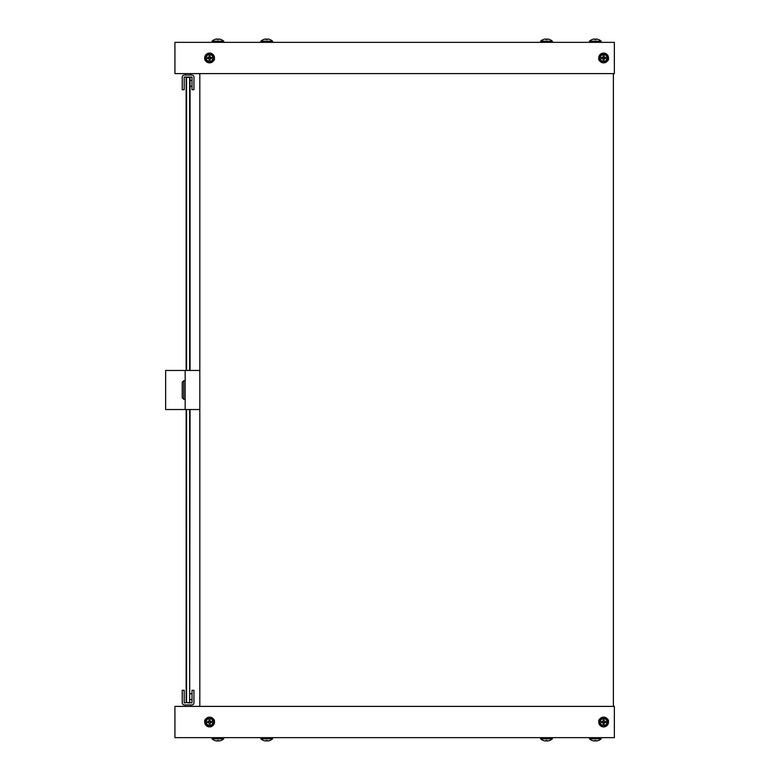 <?xml version="1.0" encoding="UTF-8"?>
<svg xmlns="http://www.w3.org/2000/svg" width="780" height="780" viewBox="0 0 780 780"><rect width="100%" height="100%" fill="white"/><g stroke="black" fill="none" stroke-linecap="round" stroke-linejoin="round"><path stroke-width="1.17" d="M598.767 58.549A2.438 2.438 0 0 0 599.713 60.908M204.73 58.549A2.438 2.438 0 0 0 205.676 60.908M614.357 42.354L174.915 42.354L174.915 73.603L614.357 73.603L614.357 42.354M607.523 60.908A2.438 2.438 0 0 0 608.468 58.549M213.486 60.908A2.438 2.438 0 0 0 214.432 58.549M613.382 73.603L613.382 706.397M199.816 706.397L199.816 73.603M598.767 721.451A2.438 2.438 0 0 1 599.713 719.092M204.73 721.451A2.438 2.438 0 0 1 205.676 719.092M174.915 737.646L614.357 737.646L614.357 706.397L174.915 706.397L174.915 737.646M607.523 719.092A2.438 2.438 0 0 1 608.468 721.451M213.486 719.092A2.438 2.438 0 0 1 214.432 721.451M217.054 741A8.492 5.733 -59.4 0 0 217.162 741A8.492 5.392 -60.9 0 1 217.162 741L217.181 741A8.492 5.84 -58.8 0 1 217.152 741A8.492 5.392 -60.9 0 1 217.074 741A8.492 5.275 -61.4 0 1 217.064 741L217.074 741A8.619 8.287 177.9 0 1 217.054 741A8.619 8.287 177.9 0 1 214.646 740.434L214.656 740.434M218.683 741A8.492 5.275 61.4 0 0 218.702 741A8.619 8.287 -177.9 0 1 218.702 741A8.619 8.287 -177.9 0 0 221.12 740.434L221.13 740.434A8.619 8.287 177.9 0 1 218.692 741A8.492 5.733 59.4 0 1 218.692 741L218.712 741A8.492 5.392 60.9 0 1 218.585 741A8.492 5.84 58.8 0 1 218.585 741L218.4 740.434A8.746 8.404 177.9 0 1 217.298 740.434L217.162 741L217.367 740.434M595.832 740.434L596.027 741A8.492 5.84 58.8 0 0 596.086 741A8.492 5.733 59.4 0 1 596.047 741A8.492 5.392 60.9 0 0 596.115 741M594.555 741A8.492 5.392 -60.9 0 1 594.526 741A8.619 8.287 -177.9 0 1 592.088 740.434A8.619 8.287 177.9 0 0 594.496 741A8.492 5.84 -58.8 0 0 594.614 741A8.492 5.733 -59.4 0 1 594.545 741A8.492 5.275 -61.4 0 1 594.496 741L594.496 741M598.562 740.444L598.562 740.444A8.785 8.785 0 0 0 601.185 738.816L589.446 738.816A8.785 8.785 0 0 0 592.078 740.444L592.078 740.434M260.842 737.646L260.842 738.816L272.581 738.816L272.581 737.646M267.481 741A8.492 5.792 59.1 0 1 267.423 741L267.257 740.434A8.746 8.404 180 0 1 266.165 740.434L266 741A8.492 5.792 -59.1 0 1 265.892 741L265.892 741A8.619 8.287 180 0 1 263.474 740.434L263.474 740.434M267.257 740.434L267.423 741A8.492 5.333 61.2 0 0 267.53 741A8.619 8.287 180 0 0 269.948 740.434L269.948 740.434M266.165 740.434L266 741M212.014 737.646L212.014 738.816L223.753 738.816L223.753 737.646M217.883 740.444A8.746 8.404 -177.9 0 0 218.4 740.434M217.162 741L217.328 740.434L217.181 741M549.734 740.444L549.734 740.444A8.785 8.785 0 0 0 552.357 738.816L540.618 738.816L540.618 737.646M552.357 738.816L552.357 737.646M547.258 741A8.492 5.792 59.1 0 1 547.199 741L547.043 740.434A8.746 8.404 180 0 1 545.942 740.434L545.776 741A8.492 5.792 -59.1 0 1 545.668 741A8.619 8.287 180 0 0 545.678 741A8.619 8.287 180 0 1 543.25 740.434L543.25 740.434M547.043 740.434L547.199 741A8.492 5.333 61.2 0 0 547.307 741A8.619 8.287 180 0 0 549.725 740.434M545.942 740.434L545.776 741M595.286 740.444A8.746 8.404 177.9 0 0 595.316 740.444A8.746 8.404 -177.9 0 1 594.799 740.434A8.746 8.404 177.9 0 0 595.286 740.444M598.562 740.434A8.619 8.287 -177.9 0 1 596.144 741A8.492 5.275 61.4 0 1 596.037 741L595.9 740.434A8.746 8.404 -177.9 0 1 595.355 740.444M594.799 740.434L594.614 741M217.367 39.566L217.181 39A8.492 5.84 -121.2 0 0 217.123 39A8.492 5.733 -120.6 0 1 217.152 39A8.492 5.392 -119.1 0 0 217.084 39A8.492 5.275 -118.6 0 1 217.162 39L217.298 39.566A8.746 8.404 2.1 0 1 218.4 39.566A8.746 8.404 -2.1 0 0 217.883 39.556M218.653 39A8.492 5.392 119.1 0 1 218.683 39A8.619 8.287 2.1 0 1 221.111 39.566A8.619 8.287 -2.1 0 0 218.702 39A8.492 5.84 121.2 0 0 218.585 39A8.492 5.733 120.6 0 1 218.653 39A8.492 5.275 118.6 0 1 218.702 39L218.702 39M214.646 39.556L214.646 39.556A8.785 8.785 0 0 0 212.014 41.184L223.753 41.184A8.785 8.785 0 0 0 221.12 39.556L221.13 39.566M594.526 39A8.492 5.275 -118.6 0 0 594.496 39A8.619 8.287 2.1 0 1 594.496 39A8.619 8.287 2.1 0 0 592.088 39.566L592.078 39.566A8.619 8.287 -2.1 0 1 594.506 39A8.492 5.733 -120.6 0 1 594.506 39L594.487 39A8.492 5.392 -119.1 0 1 594.614 39A8.492 5.84 -121.2 0 1 594.614 39L594.799 39.566A8.746 8.404 -2.1 0 1 595.355 39.556A8.746 8.404 2.1 0 0 594.799 39.566M596.144 39A8.492 5.733 120.6 0 0 596.037 39A8.492 5.392 119.1 0 1 596.037 39L596.027 39A8.492 5.84 121.2 0 1 596.047 39A8.492 5.392 119.1 0 1 596.125 39A8.492 5.275 118.6 0 1 596.144 39L596.144 39A8.619 8.287 -2.1 0 1 598.562 39.566L598.553 39.566M263.474 39.556L263.474 39.556A8.785 8.785 0 0 0 260.842 41.184L272.581 41.184L272.581 42.354M260.842 41.184L260.842 42.354M265.941 39A8.492 5.792 -120.9 0 1 266 39L266.165 39.566A8.746 8.404 0 0 1 267.257 39.566L267.423 39A8.492 5.792 120.9 0 1 267.53 39L267.53 39A8.619 8.287 -0 0 1 269.948 39.566L269.948 39.566M266.165 39.566L266 39A8.492 5.333 -118.8 0 0 265.892 39A8.619 8.287 0 0 0 263.474 39.566M267.257 39.566L267.423 39M214.646 39.566A8.619 8.287 2.1 0 1 217.064 39M218.4 39.566L218.585 39M217.181 39L217.337 39.566L217.162 39M543.25 39.556L543.25 39.556A8.785 8.785 0 0 0 540.618 41.184L552.357 41.184L552.357 42.354M540.618 41.184L540.618 42.354M545.727 39A8.492 5.792 -120.9 0 1 545.776 39L545.942 39.566A8.746 8.404 0 0 1 547.043 39.566L547.199 39A8.492 5.792 120.9 0 1 547.316 39A8.619 8.287 0 0 0 547.307 39A8.619 8.287 -0 0 1 549.725 39.566L549.725 39.566M545.942 39.566L545.776 39A8.492 5.333 -118.8 0 0 545.678 39A8.619 8.287 0 0 0 543.25 39.566M547.043 39.566L547.199 39M598.562 39.556A8.785 8.785 0 0 1 601.185 41.184L589.446 41.184L589.446 42.354M595.355 39.556A8.746 8.404 -2.1 0 1 595.9 39.566L596.037 39L595.832 39.566M595.861 39.566L596.027 39L595.871 39.566M186.537 409.529L186.537 702.595L189.667 702.595L189.667 409.529M189.667 370.471L189.667 77.405L186.537 77.405L186.537 370.471M186.537 77.015L192.007 77.113L192.007 89.71L193.957 89.71L193.957 77.113A2.047 2.047 0 0 0 191.909 75.065L184.294 75.065A2.047 2.047 0 0 0 182.237 77.113L182.237 89.71L184.197 89.71L184.197 77.113L186.537 77.015M190.057 409.529L189.667 702.985L186.147 702.595L186.147 409.529M186.147 370.471L186.147 77.405M190.057 77.405L190.057 370.471M186.147 702.595L184.197 702.887L184.197 690.29L182.237 690.29L182.237 702.887A2.047 2.047 0 0 0 184.294 704.935L191.909 704.935A2.047 2.047 0 0 0 193.957 702.887L193.957 690.29L192.007 690.29L192.007 702.887L190.057 702.595M182.237 397.81L182.237 382.19L183.709 380.718L183.709 399.282L182.237 397.81M185.172 370.471L165.643 370.471L165.643 409.529L185.172 409.529L185.172 370.471L199.816 370.471M185.172 409.529L199.816 409.529M190.642 73.603L190.642 75.065M185.562 73.603L185.562 75.065M192.007 86.297L190.057 86.297M192.007 80.438L190.057 80.438M185.562 706.397L185.562 704.935M190.642 706.397L190.642 704.935M192.007 699.562L190.057 699.562M192.007 693.703L190.057 693.703M603.623 53.089A4.885 4.885 0 0 1 608.498 57.974A4.885 4.885 0 0 1 603.623 62.858A4.885 4.885 0 0 1 598.738 57.974A4.885 4.885 0 0 1 603.623 53.089A4.885 4.885 0 0 0 598.738 57.974A4.885 4.885 0 0 0 603.623 62.858M603.281 58.705L603.038 58.939A4.719 0.819 90 0 0 603.115 60.089A4.524 0.79 0 0 0 603.623 60.099A4.524 0.79 0 0 0 604.13 60.089A4.719 0.819 -90 0 0 604.198 58.939L604.344 58.315L605.572 58.315L605.572 57.632L604.344 57.632L603.964 56.023L603.281 56.023L602.891 57.632L601.663 57.632L601.663 58.315L603.281 58.705L603.281 59.933L603.964 59.933L603.964 58.705M603.623 54.561A3.422 3.422 0 0 1 607.035 57.974A3.422 3.422 0 0 1 603.623 61.396A3.422 3.422 0 0 1 600.2 57.974A3.422 3.422 0 0 1 603.623 54.561M603.964 57.252L604.198 57.018A4.719 0.819 -90 0 0 604.13 55.858A4.524 0.79 180 0 0 603.623 55.858A4.524 0.79 180 0 0 603.115 55.858A4.719 0.819 90 0 0 603.038 57.018L603.281 57.252M604.198 57.018L604.344 57.632M604.344 58.315L604.578 58.549A4.719 0.819 0 0 0 605.738 58.48A4.524 0.79 -90 0 0 605.738 57.466A4.719 0.819 180 0 0 604.578 57.398M603.038 58.939L602.891 58.315M602.891 57.632L602.657 57.398A4.719 0.819 180 0 0 601.497 57.466A4.524 0.79 90 0 0 601.497 58.48A4.719 0.819 0 0 0 602.657 58.549M204.711 722.26A4.885 4.885 0 0 1 209.342 717.151A4.885 4.885 0 0 1 214.461 721.783A4.885 4.885 0 0 1 209.82 726.901A4.885 4.885 0 0 1 204.711 722.26A4.885 4.885 0 0 0 209.82 726.901A4.885 4.885 0 0 0 214.461 721.783M210.327 722.329L210.571 722.553A4.719 0.819 -2.8 0 0 211.721 722.426A4.524 0.79 -92.8 0 0 211.702 721.919A4.524 0.79 -92.8 0 0 211.672 721.412A4.719 0.819 177.2 0 0 210.512 721.402L209.888 721.285L209.83 720.057L209.147 720.086L209.206 721.315L207.617 721.783L207.646 722.465L208.874 722.397L209.342 723.996L210.025 723.957L209.957 722.728L211.555 722.27L211.516 721.588L210.288 721.646M206.173 722.192A3.422 3.422 0 0 1 209.42 718.614A3.422 3.422 0 0 1 212.999 721.861A3.422 3.422 0 0 1 209.752 725.439A3.422 3.422 0 0 1 206.173 722.192M208.845 721.715L208.591 721.5A4.719 0.819 177.2 0 0 207.441 721.617A4.524 0.79 87.2 0 0 207.46 722.124A4.524 0.79 87.2 0 0 207.49 722.631A4.719 0.819 -2.8 0 0 208.65 722.65L208.874 722.397M208.591 721.5L209.206 721.315M209.888 721.285L210.112 721.032A4.719 0.819 -92.8 0 0 209.986 719.881A4.524 0.79 177.2 0 0 208.972 719.93A4.719 0.819 87.2 0 0 208.962 721.091M210.571 722.553L209.957 722.728M209.274 722.767L209.059 723.011A4.719 0.819 87.2 0 0 209.176 724.162A4.524 0.79 -2.8 0 0 210.191 724.113A4.719 0.819 -92.8 0 0 210.21 722.953M603.623 717.142A4.885 4.885 0 0 1 608.498 722.026A4.885 4.885 0 0 1 603.623 726.911A4.885 4.885 0 0 1 598.738 722.026A4.885 4.885 0 0 1 603.623 717.142A4.885 4.885 0 0 0 598.738 722.026A4.885 4.885 0 0 0 603.623 726.911M603.281 722.748L603.038 722.982A4.719 0.819 90 0 0 603.115 724.142A4.524 0.79 0 0 0 603.623 724.142A4.524 0.79 0 0 0 604.13 724.142A4.719 0.819 -90 0 0 604.198 722.982L604.344 722.368L605.572 722.368L605.572 721.685L604.344 721.685L603.964 720.067L603.281 720.067L602.891 721.685L601.663 721.685L601.663 722.368L603.281 722.748L603.281 723.976L603.964 723.976L603.964 722.748M603.623 718.604A3.422 3.422 0 0 1 607.035 722.026A3.422 3.422 0 0 1 603.623 725.439A3.422 3.422 0 0 1 600.2 722.026A3.422 3.422 0 0 1 603.623 718.604M603.964 721.295L604.198 721.061A4.719 0.819 -90 0 0 604.13 719.911A4.524 0.79 180 0 0 603.623 719.901A4.524 0.79 180 0 0 603.115 719.911A4.719 0.819 90 0 0 603.038 721.061L603.281 721.295M604.198 721.061L604.344 721.685M604.344 722.368L604.578 722.602A4.719 0.819 0 0 0 605.738 722.533A4.524 0.79 -90 0 0 605.738 721.519A4.719 0.819 180 0 0 604.578 721.451M603.038 722.982L602.891 722.368M602.891 721.685L602.657 721.451A4.719 0.819 180 0 0 601.497 721.519A4.524 0.79 90 0 0 601.497 722.533A4.719 0.819 0 0 0 602.657 722.602M209.586 53.089A4.885 4.885 0 0 1 214.471 57.974A4.885 4.885 0 0 1 209.586 62.858A4.885 4.885 0 0 1 204.701 57.974A4.885 4.885 0 0 1 209.586 53.089A4.885 4.885 0 0 0 204.701 57.974A4.885 4.885 0 0 0 209.586 62.858M209.245 58.705L209.011 58.939A4.719 0.819 90 0 0 209.079 60.089A4.524 0.79 0 0 0 209.586 60.099A4.524 0.79 0 0 0 210.093 60.089A4.719 0.819 -90 0 0 210.161 58.939L210.307 58.315L211.536 58.315L211.536 57.632L210.307 57.632L209.927 56.023L209.245 56.023L208.855 57.632L207.626 57.632L207.626 58.315L209.245 58.705L209.245 59.933L209.927 59.933L209.927 58.705M209.586 54.561A3.422 3.422 0 0 1 212.999 57.974A3.422 3.422 0 0 1 209.586 61.396A3.422 3.422 0 0 1 206.164 57.974A3.422 3.422 0 0 1 209.586 54.561M209.927 57.252L210.161 57.018A4.719 0.819 -90 0 0 210.093 55.858A4.524 0.79 180 0 0 209.586 55.858A4.524 0.79 180 0 0 209.079 55.858A4.719 0.819 90 0 0 209.011 57.018L209.245 57.252M210.161 57.018L210.307 57.632M210.307 58.315L210.541 58.549A4.719 0.819 0 0 0 211.702 58.48A4.524 0.79 -90 0 0 211.702 57.466A4.719 0.819 180 0 0 210.541 57.398M209.011 58.939L208.855 58.315M208.855 57.632L208.621 57.398A4.719 0.819 180 0 0 207.47 57.466A4.524 0.79 90 0 0 207.47 58.48A4.719 0.819 0 0 0 208.621 58.549M603.623 62.371A4.397 4.397 0 0 0 608.01 57.974A4.397 4.397 0 0 0 603.623 53.586A4.397 4.397 0 0 0 599.225 57.974A4.397 4.397 0 0 0 603.623 62.371M213.974 721.812A4.397 4.397 0 0 0 209.371 717.639A4.397 4.397 0 0 0 205.198 722.241A4.397 4.397 0 0 0 209.8 726.414A4.397 4.397 0 0 0 213.974 721.812M603.623 726.414A4.397 4.397 0 0 0 608.01 722.026A4.397 4.397 0 0 0 603.623 717.629A4.397 4.397 0 0 0 599.225 722.026A4.397 4.397 0 0 0 603.623 726.414M209.586 62.371A4.397 4.397 0 0 0 213.974 57.974A4.397 4.397 0 0 0 209.586 53.586A4.397 4.397 0 0 0 205.189 57.974A4.397 4.397 0 0 0 209.586 62.371M260.842 738.816A8.785 8.785 0 0 0 263.474 740.444M269.948 740.444A8.785 8.785 0 0 0 272.581 738.816M212.014 738.816A8.785 8.785 0 0 0 214.646 740.444M221.12 740.444A8.785 8.785 0 0 0 223.753 738.816M540.618 738.816A8.785 8.785 0 0 0 543.25 740.444M589.446 738.816L589.446 737.646M601.185 738.816L601.185 737.646M272.581 41.184A8.785 8.785 0 0 0 269.948 39.556M223.753 41.184L223.753 42.354M212.014 41.184L212.014 42.354M552.357 41.184A8.785 8.785 0 0 0 549.734 39.556M592.078 39.556A8.785 8.785 0 0 0 589.446 41.184M601.185 41.184L601.185 42.354M185.172 399.282L183.709 399.282M185.172 380.718L183.709 380.718"/></g></svg>
